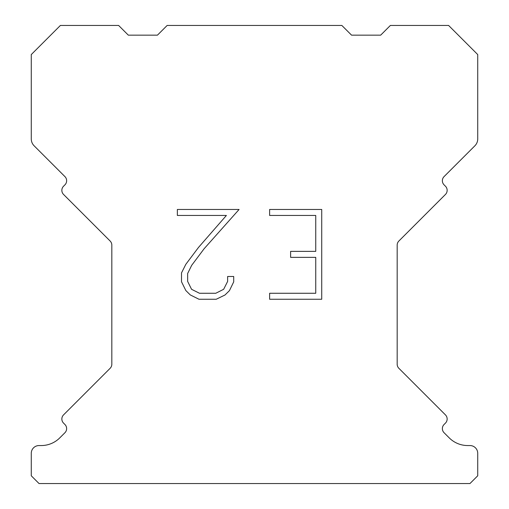 <?xml version="1.0" encoding="UTF-8"?>
<svg xmlns="http://www.w3.org/2000/svg" width="509" height="509" viewBox="0 0 509 509"><rect width="100%" height="100%" fill="white"/><g stroke="black" fill="none" stroke-linecap="round" stroke-linejoin="round"><path stroke-width="0.76" d="M315.745 293.273L315.745 257.357L290.614 257.357L290.614 251.37L315.745 251.37L315.745 215.453L269.624 215.453L269.624 209.466L321.733 209.466L321.733 299.254L269.624 299.254L269.624 293.273L315.745 293.273M233.707 276.489L233.707 281.871L229.438 290.639L224.997 294.997L216.23 299.254L198.987 299.254L190.277 294.927L185.836 290.544L181.509 281.782L181.509 272.894L185.836 264.305L198.516 247.412L226.403 215.453L177.355 215.453L177.355 209.466L239.084 209.466L204.128 248.736L191.677 265.335L187.643 273.524L187.643 281.407L191.562 289.303L199.509 293.273L215.765 293.273L223.655 289.29L227.631 281.407L227.631 276.489L233.707 276.489M167.149 25.45L341.851 25.45L351.554 35.153L380.675 35.153L390.378 25.45L448.607 25.45L477.728 54.565L477.728 138.932A9.703 9.703 0 0 1 474.884 145.797L444.071 176.604A5.822 5.822 0 0 0 444.071 184.843L445.445 186.218A5.822 5.822 0 0 1 445.445 194.451L398.878 241.018A5.822 5.822 0 0 0 397.173 245.134L397.173 364.196A5.822 5.822 0 0 0 398.878 368.312L445.445 414.886A5.822 5.822 0 0 1 445.445 423.119L444.071 424.493A5.822 5.822 0 0 0 444.071 432.726L449.224 437.874A26.207 26.207 0 0 0 467.752 445.553L469.96 445.553A7.762 7.762 0 0 1 477.728 453.315L477.728 475.788L469.96 483.55L39.04 483.55L31.272 475.788L31.272 453.315A7.762 7.762 0 0 1 39.04 445.553L41.248 445.553A26.207 26.207 0 0 0 59.776 437.874L64.929 432.726A5.822 5.822 0 0 0 64.929 424.493L63.555 423.119A5.822 5.822 0 0 1 63.555 414.886L110.122 368.312A5.822 5.822 0 0 0 111.827 364.196L111.827 245.134A5.822 5.822 0 0 0 110.122 241.018L63.555 194.451A5.822 5.822 0 0 1 63.555 186.218L64.929 184.843A5.822 5.822 0 0 0 64.929 176.604L34.116 145.797A9.703 9.703 0 0 1 31.272 138.932L31.272 54.565L60.393 25.45L118.622 25.45L128.325 35.153L157.446 35.153L167.149 25.45"/></g></svg>
